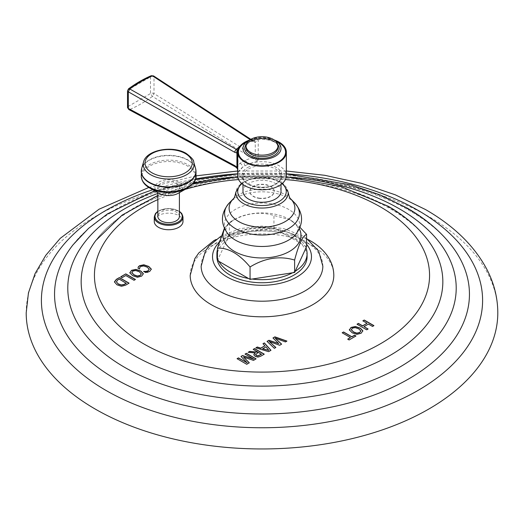 <?xml version="1.0" encoding="UTF-8"?>
<svg xmlns="http://www.w3.org/2000/svg" width="524" height="524" viewBox="0 0 524 524"><rect width="100%" height="100%" fill="white"/><g stroke="black" fill="none" stroke-linecap="round" stroke-linejoin="round"><path stroke-width="0.39" stroke-dasharray="2.62 1.97" d="M26.2 312.815A235.8 136.135 180 0 1 171.761 187.042A235.8 136.135 180 0 1 428.737 216.556A235.8 136.135 0 0 1 497.8 312.815M182.987 221.449A14.364 8.292 0 0 0 178.782 215.587A14.364 8.292 0 0 0 163.134 213.785A14.364 8.292 0 0 0 154.266 221.449M190.192 275.355A71.808 41.455 180 0 1 234.523 237.058A71.808 41.455 180 0 1 312.776 246.044A71.808 41.455 180 0 1 333.808 275.355M363.001 320.937L367.029 323.432M357.165 324.304L366.695 329.976L367.946 329.085M364.01 326.806L368.438 324.251L372.531 326.609L373.782 325.718M349.351 329.668L352.213 332.976L356.857 334.515L361.108 333.434L362.837 330.978M351.329 330.048L352.292 328.345L355.246 327.788L358.776 329.033L360.761 331.155M342.316 332.878L350.432 337.738M347.851 339.224L349.115 340.128L355.829 336.081M273.07 338.078L278.742 343.77M267.155 341.491L274.38 348.499L275.735 347.543M269.218 341.668L279.685 345.434L281.506 344.209M275.087 338.281L285.456 342.1L286.733 341.19M263.087 343.836L264.908 345.925M256.066 347.897L268.622 351.827L270.869 350.353M262.635 348.873L265.891 346.993L268.819 350.543M253.334 349.469L258.057 352.37M248.383 352.331L255.254 353.143M253.773 354.787L255.254 356.595L257.867 357.263L260.598 356.458L264.116 354.25M255.548 354.604L258.325 352.528L261.45 354.329M245.036 354.086L253.74 359.287M241.086 356.543L247.236 363.04M237.215 358.776L246.745 364.455L249.208 362.857M243.575 357.303L253.544 360.532L255.967 358.953M138.002 268.111L139.587 269.028M139.6 269.035L139.77 267.613L140.779 266.624L143.687 266.094L147.211 267.351L149.209 269.474M137.976 267.908L138.002 268.288M145.607 272.5L147.683 272.48L149.668 271.674L151.305 269.271M143.687 271.393L145.607 272.677M144.093 271.629L143.687 271.57M129.86 272.559L132.716 275.866L137.367 277.406L141.611 276.325L143.347 273.869M131.832 272.938L132.795 271.236L135.749 270.679L139.286 271.923L141.264 274.045M120.88 276.888L122.144 277.792L125.786 275.683L134.059 280.458L135.31 279.561M114.468 281.846L116.957 284.964L121.43 286.425L125.583 285.351L128.93 283.242M116.387 282.069L117.625 280.216L119.256 279.272L126.271 283.32M179.398 216.432A10.768 6.216 0 0 0 172.75 210.681A10.768 6.216 0 0 0 161.012 212.03A10.768 6.216 0 0 0 157.855 216.432M176.241 192.059A10.768 6.216 0 0 0 179.398 187.664A10.768 6.216 0 0 0 172.75 181.913A10.768 6.216 0 0 0 161.012 183.262A10.768 6.216 0 0 0 157.855 187.664A10.768 6.216 0 0 0 164.503 193.408A10.768 6.216 0 0 0 176.241 192.059M178.226 193.297A13.689 7.906 180 0 0 178.311 182.07A13.689 7.906 0 0 0 158.949 182.07A13.689 7.906 0 0 0 158.949 193.251M201.151 266.199A60.85 35.134 0 0 1 238.61 233.632A60.85 35.134 0 0 1 305.027 241.223A60.85 35.134 180 0 1 322.849 266.199M216.91 256.721A45.09 26.036 0 0 1 244.747 232.669A45.09 26.036 0 0 1 293.885 238.315A45.09 26.036 180 0 1 307.09 256.721M306.56 246.752L273.941 227.92L271.858 228.241A45.09 26.036 0 0 0 231.464 234.49L271.858 228.241A45.09 26.036 180 0 1 275.46 228.798A45.09 26.036 0 0 1 293.885 235.237A45.09 26.036 180 0 1 305.034 245.867A45.09 26.036 180 0 1 306.003 247.95M252.142 279.043A45.09 26.036 180 0 1 248.54 278.486M295.176 271.275A45.09 26.036 180 0 1 292.536 272.794M218.967 261.417A45.09 26.036 180 0 1 217.997 259.334L217.44 260.533M217.44 257.638A45.09 26.036 0 0 0 217.997 259.334L228.824 236.01A45.09 26.036 180 0 1 231.464 234.49L229.381 234.811L228.824 236.01A45.09 26.036 0 0 0 217.44 249.647M229.381 234.811L229.381 222.392L234.49 219.458A39.018 22.525 180 0 1 272.1 213.674A39.018 22.525 0 0 1 289.51 219.458L300.036 227.429M224.351 228.333L229.381 222.392C244.236 213.34 259.085 211.041 273.941 215.502L290.165 219.838M273.941 227.92L273.941 215.502M258.849 198.321A12.17 7.028 0 0 0 274.17 191.535A12.17 7.028 0 0 0 265.151 184.749A12.17 7.028 0 0 0 249.83 191.535A12.17 7.028 0 0 0 258.849 198.321M258.849 198.072A12.17 7.028 0 0 0 274.17 191.286A12.17 7.028 0 0 0 265.151 184.5A12.17 7.028 0 0 0 249.83 191.286A12.17 7.028 0 0 0 258.849 198.072M281.015 191.286A19.015 10.978 180 0 0 269.277 181.147A19.015 10.978 180 0 0 248.553 183.524A19.015 10.978 0 0 0 242.985 191.286M244.787 142.305A3.347 1.932 60 0 1 244.092 143.838C240.863 145.816 238.859 148.135 238.093 150.788L237.955 151.01C238.846 147.362 241.125 144.46 244.787 142.305C248.481 140.216 252.961 139.214 258.227 139.305L258.227 161.071L255.26 156.722A2.437 0.721 -40.3 0 1 253.262 158.746L258.227 161.071L247.282 164.543A24.34 14.05 180 0 1 272.821 163.147A24.34 14.05 180 0 1 286.34 175.737M253.262 158.746L251.717 157.894L245.18 160.305A3.347 1.598 -115 0 1 247.282 164.543L242.619 167.235A24.34 14.05 0 0 0 237.66 175.737M245.18 160.305L240.005 163.292L236.403 166.737A2.437 1.356 -61.7 0 1 235.387 166.815M243.418 143.059L251.658 140.583L253.288 140.956A2.437 1.913 -86.3 0 1 253.629 140.943L258.227 139.305L255.26 142.41L253.243 141.657L153.997 76.982L153.997 93.593L152.451 96.396C144.873 101.925 137.301 106.293 129.742 109.509L128.812 109.542M249.791 139.98A24.34 14.05 180 0 1 274.209 139.98M240.005 163.292A3.347 2.227 -125.8 0 1 242.619 167.235L237.955 172.769L237.424 167.89L236.403 166.737L129.742 109.509L128.242 106.405L128.524 88.825M237.418 150.119L237.955 151.01L237.994 171.734L237.66 168.97M237.424 167.89A2.437 0.629 -43.3 0 1 236.815 167.949M127.528 90.79A2.437 1.408 0 0 1 128.242 89.794L150.493 76.949L151.259 75.705M153.545 75.901L153.997 76.982A2.437 1.408 180 0 0 150.493 76.949L150.493 93.56L152.451 96.396L251.717 157.894A2.437 1.454 -58.3 0 0 253.347 155.032L153.997 93.593A2.437 1.408 180 0 0 150.493 93.56L128.242 106.405A2.437 1.408 0 0 0 127.528 107.4M250.858 139.319L252.791 140.576A2.437 1.415 -56.9 0 0 251.658 140.583L250.256 139.672M253.629 140.943L253.629 140.943A2.437 1.913 -86.3 0 1 253.636 140.943L252.791 140.576A2.437 1.415 -56.9 0 1 253.243 141.657M253.636 140.943A2.437 1.913 -86.3 0 1 255.26 142.41L255.26 156.722L253.347 155.032M237.955 151.01L237.66 152.484M249.725 140.026A19.015 10.978 180 0 1 274.275 140.026M152.779 189.747A220.584 127.352 180 0 1 195.57 178.953M237.66 173.817A220.584 127.352 180 0 1 286.34 173.817M450.968 244.819A207.445 119.767 0 0 0 408.687 209.548A207.445 119.767 180 0 0 73.032 244.819C96.115 214.598 147.283 188.935 207.19 180.001C278.421 168.473 359.785 181.225 410.371 211.093C427.8 221.252 441.332 232.492 450.968 244.819M157.855 193.428A194.214 112.129 180 0 1 193.323 183.19M233.625 177.151A194.214 112.129 180 0 1 290.375 177.151M428.108 240.437A180.839 104.407 0 0 0 389.869 207.89A180.839 104.407 180 0 0 95.892 240.437C115.208 213.681 160.619 190.343 214.146 182.424C276.41 172.357 347.595 183.551 391.657 209.58C407.62 218.908 419.77 229.198 428.108 240.437M157.855 199.572A167.562 96.737 180 0 1 185.07 189.413M238.577 179.562A167.562 96.737 180 0 1 285.423 179.562M182.987 217.028A14.364 8.292 0 0 0 178.782 211.165A14.364 8.292 0 0 0 163.134 209.364A14.364 8.292 0 0 0 154.266 217.028M179.398 211.604A13.631 7.867 0 0 0 178.265 210.864A13.631 7.867 0 0 0 157.855 211.604M187.435 188.077A26.822 15.484 180 0 0 187.599 166.075A26.822 15.484 0 0 0 149.661 166.075A26.822 15.484 0 0 0 149.661 187.978M141.244 175.933A27.386 15.812 0 0 1 158.15 161.327A27.386 15.812 0 0 1 187.992 164.759A27.386 15.812 180 0 1 196.009 175.933M195.897 170.012A27.386 15.812 180 0 0 187.992 160.285A27.386 15.812 0 0 0 159.322 156.597A27.386 15.812 0 0 0 141.362 170.012M141.663 168.532A27.333 15.779 0 0 1 160.279 156.087A27.333 15.779 0 0 1 187.959 159.958A27.333 15.779 180 0 1 195.596 168.532M193.703 161.955A25.421 14.672 180 0 0 186.603 153.984A25.421 14.672 0 0 0 160.861 150.388A25.421 14.672 0 0 0 143.556 161.955M306.56 244.308A49.472 28.565 180 0 0 296.984 236.527A49.472 28.565 0 0 0 218.986 242.612M299.361 228.942A39.018 22.525 0 0 0 289.51 219.458C298.339 225.3 297.331 227.639 297.573 227.429C297.01 229.191 300.272 226.754 295.418 234.745A37.636 21.726 0 0 0 271.74 203.764A37.636 21.726 180 0 0 232.669 211.133A37.636 21.726 180 0 0 228.582 234.745C224.835 231.372 225.051 227.586 229.224 223.375L234.49 219.458A39.018 22.525 180 0 0 224.639 228.942M294.501 202.722A37.401 21.595 0 0 0 271.681 192.557A37.401 21.595 180 0 0 229.499 202.722M233.416 198.753L233.422 198.753A32.888 18.988 180 0 1 233.422 198.753A32.888 18.988 180 0 1 270.515 189.806A32.888 18.988 0 0 1 290.578 198.753A32.888 18.988 0 0 0 290.578 198.753L290.584 198.753M288.102 192.046A26.148 15.098 0 0 0 268.766 178.363A26.148 15.098 0 0 0 235.898 192.046M282.089 183.669A24.268 14.01 0 0 0 268.281 178.003A24.268 14.01 0 0 0 241.911 183.669M248.553 168.964A19.015 10.978 180 0 1 269.277 166.586A19.015 10.978 180 0 1 281.015 176.732A19.015 10.978 180 0 1 275.447 184.494A19.015 10.978 180 0 1 254.723 186.872A19.015 10.978 180 0 1 242.985 176.732A19.015 10.978 180 0 1 248.553 168.964M247.695 167.477A20.233 11.679 180 0 1 276.305 167.477A20.233 11.679 180 0 1 276.305 183.996A20.233 11.679 180 0 1 247.695 183.996A20.233 11.679 180 0 1 247.695 167.477M244.787 165.8A3.347 1.932 -120 0 0 242.416 161.739M253.675 140.936L244.092 143.838A3.347 1.932 60 0 1 242.507 143.72M247.112 141.578A23.58 13.611 180 0 1 276.888 141.578M246.228 144.46A17.194 9.923 180 0 1 249.843 141.388A17.194 9.923 180 0 1 277.772 144.46M246.077 146.668A15.975 9.222 180 0 1 250.708 140.897A15.975 9.222 180 0 1 268.111 138.893A15.975 9.222 180 0 1 277.975 147.414C279.246 140.563 259.721 135.284 250.452 141.454C247.472 143.294 245.998 145.286 246.025 147.414M148.803 187.461L196.009 175.848M237.66 171.001L286.34 171.001M154.6 190.788L195.36 179.588M237.66 173.942L286.34 173.942M157.855 195.387L192.622 184.022M237.726 176.791L286.274 176.791M157.855 211.31L168.073 208.434L179.398 211.31M179.398 192.636L179.398 187.664M157.855 192.636L157.855 187.664M215.862 239.573L232.538 233.01L262.255 229.086L286.641 231.791L308.145 239.573M306.56 238.427L302.669 235.964L283.654 228.575L261.823 226.073L240.018 228.654L221.062 236.114M241.387 183.21L253.616 178.003L268.57 177.675L282.613 183.21M242.985 184.507L242.985 176.732C241.59 185.103 264.699 191.214 275.696 183.937C279.259 181.749 281.034 179.346 281.015 176.732L281.015 184.507M238.093 150.788L237.994 171.734L237.66 169.468M242.985 148.41C241.898 148.168 243.437 146.275 247.61 142.738C254.061 139.338 261.587 138.539 270.188 140.327C277.019 142.888 280.301 144.716 280.039 145.803L281.015 148.41"/><path stroke-width="0.79" d="M286.34 171.001L324.69 175.291L361.324 183.289L395.253 194.81L425.586 209.587C453.922 225.91 474.351 245.841 486.875 269.382C494.099 283.333 497.741 297.809 497.8 312.815A235.8 136.135 0 0 1 352.239 438.595A235.8 136.135 0 0 1 95.263 409.08A235.8 136.135 180 0 1 26.2 312.815L28.447 292.903L35.075 273.58L45.785 255.293L60.253 238.341L99.088 209.2L148.803 187.461M364.252 320.04L373.933 325.627L372.531 326.439L368.438 324.074L364.01 326.635L368.097 328.993L366.695 329.806L357.014 324.212L358.416 323.406L362.595 325.817L367.029 323.262L362.85 320.845L364.252 320.04L363.001 320.937M351.034 327.441L349.39 329.956L352.213 332.806L356.857 334.338L361.108 333.257L362.837 330.801L360.309 328.129L355.383 326.498L351.034 327.441L349.39 330.133M349.351 329.576L349.39 329.956M362.857 331.057L360.309 328.299L355.383 326.668L351.034 327.618M343.567 331.98L351.833 336.755L354.565 335.177L355.979 335.989L349.115 339.958L347.7 339.139L350.432 337.561L342.165 332.786L343.567 331.98L342.316 332.878M274.89 336.847L286.923 341.085L285.456 341.93L275.087 338.104L281.624 344.144L279.685 345.264L269.218 341.497L275.853 347.471L274.38 348.322L267.043 341.379L268.982 340.266L278.742 343.6L272.958 337.967L274.89 336.847L273.07 338.078M264.365 342.925L270.974 350.287L268.622 351.65L255.863 347.838L257.277 347.019L260.801 348.126L264.908 345.755L262.983 343.724L264.365 342.925L263.087 343.836M254.585 348.571L264.266 354.165L260.598 356.281L257.867 357.093L255.254 356.425L253.773 354.683L255.254 352.966L248.121 352.305L249.745 351.368L258.057 352.194L253.184 349.384L254.585 348.571L253.334 349.469M242.514 355.541L240.975 356.431L247.236 362.863L238.466 357.879L237.064 358.691L246.745 364.278L249.319 362.791L243.575 357.132L253.544 360.355L256.118 358.868L246.437 353.281L245.036 354.086L253.74 359.11L242.514 355.541L241.086 356.543M139.6 269.035L139.77 267.443L140.779 266.447L143.687 265.917L147.211 267.175L149.17 269.081L148.181 270.725L146.078 271.432L143.687 271.393L145.607 272.5L149.668 271.498L151.305 269.094L148.744 266.441L143.851 264.79L139.594 265.681L138.303 266.827L138.002 268.111L139.6 269.035L139.581 268.648M149.17 269.081L149.209 269.474M151.331 269.388L148.744 266.618L143.851 264.967L139.594 265.858L138.303 266.998L138.002 268.288M131.537 270.332L129.9 272.847L132.716 275.696L137.367 277.229L141.611 276.148L143.347 273.692L140.818 271.019L135.886 269.388L131.537 270.332L129.9 273.024M129.854 272.467L129.9 272.847M143.366 273.947L140.818 271.19L135.886 269.559L131.537 270.508M125.78 273.888L120.73 276.803L122.144 277.615L125.786 275.513L134.059 280.288L135.461 279.475L125.78 273.888L120.88 276.888M114.468 281.761L116.367 279.318L119.4 277.569L116.367 279.495L114.481 282.148M114.481 281.978L116.957 284.787L121.43 286.255L125.583 285.18L129.081 283.156L119.4 277.569M154.266 217.028L154.266 221.449A14.364 8.292 0 0 0 158.471 227.311A14.364 8.292 0 0 0 174.125 229.106A14.364 8.292 0 0 0 182.987 221.449L182.987 217.028A14.364 8.292 0 0 1 174.125 224.685A14.364 8.292 0 0 1 158.471 222.89A14.364 8.292 0 0 1 154.266 217.028L155.523 213.478L157.855 211.31M308.145 239.573L310.418 240.83C318.638 245.52 324.887 251.448 329.164 258.607C332.209 263.847 333.755 269.428 333.808 275.355A71.808 41.455 180 0 1 289.477 313.653A71.808 41.455 180 0 1 211.224 304.667A71.808 41.455 180 0 1 190.192 275.355L194.836 258.607L198.845 252.896L213.746 240.732L215.862 239.573M367.029 323.262L362.595 325.993L358.416 323.577L357.165 324.304M367.946 329.085L364.01 326.635M373.782 325.718L364.252 320.21M360.761 331.155L359.693 332.445L356.818 333.133L353.484 331.915L351.27 329.589M360.722 330.952L359.693 332.616L356.818 333.303L353.484 332.092L351.263 329.675M351.329 330.048L352.292 328.168L355.246 327.611L358.776 328.862L360.722 330.775M350.432 337.561L347.851 339.224M355.829 336.081L354.565 335.347L351.833 336.925L343.567 332.151M278.742 343.6L268.982 340.436L267.155 341.491M275.735 347.543L269.218 341.497M281.506 344.209L275.087 338.104M286.733 341.19L274.89 337.024M264.908 345.755L260.801 348.303L257.277 347.189L256.066 347.897M270.869 350.353L264.365 343.102M268.819 350.373L262.635 348.873L265.891 346.816L268.819 350.373L262.635 348.696M258.057 352.194L249.745 351.545L248.383 352.331M255.254 352.966L253.773 354.859M264.116 354.25L254.585 348.748M261.45 354.329L257.834 356.006L256.413 355.652L255.542 354.669L258.325 352.351L261.45 354.329M261.45 354.159L257.834 355.829L256.413 355.475L255.548 354.427M253.74 359.11L242.514 355.717M246.437 353.281L245.186 354.172M247.236 362.863L238.466 358.056L237.215 358.776M249.208 362.857L243.575 357.132M255.967 358.953L246.437 353.451M149.17 269.257L148.181 270.895L146.078 271.609L143.687 271.57M141.264 274.045L140.196 275.336L137.327 276.024L133.987 274.805L131.773 272.48M141.231 273.842L140.196 275.506L137.327 276.194L133.987 274.982L131.773 272.565M131.832 272.938L132.795 271.059L135.749 270.502L139.286 271.753L141.231 273.666M135.31 279.561L125.78 274.059M128.93 283.242L119.4 277.74M126.271 283.15L124.123 284.388L121.378 284.977L118.221 283.903L116.387 281.892L117.625 280.045L119.256 279.102L126.271 283.32L124.123 284.565L121.378 285.154L118.221 284.08L116.374 281.761M157.855 192.636L157.855 216.432A10.768 6.216 0 0 0 164.503 222.176A10.768 6.216 0 0 0 176.241 220.827A10.768 6.216 0 0 0 179.398 216.432L179.398 192.636M159.027 193.297L149.825 188.077A26.822 15.484 180 0 0 187.435 188.077L178.226 193.297A13.689 7.906 180 0 1 159.027 193.297A13.689 7.906 180 0 1 158.949 193.251M306.56 238.427L318.612 250.989L322.849 266.199A60.85 35.134 180 0 1 285.18 298.549A60.85 35.134 180 0 1 218.973 290.905A60.85 35.134 0 0 1 201.151 266.199L205.441 250.904L208.925 246.051L221.062 236.114M307.09 253.642A45.09 26.036 180 0 1 295.176 271.275L306.003 247.95A45.09 26.036 180 0 1 307.09 253.642L307.09 256.721A45.09 26.036 180 0 1 279.253 280.772A45.09 26.036 180 0 1 230.115 275.133A45.09 26.036 0 0 1 216.91 256.721L216.91 253.642A45.09 26.036 0 0 0 217.44 257.638M248.54 278.486A45.09 26.036 180 0 1 230.115 272.048A45.09 26.036 0 0 1 218.967 261.417L250.059 279.371L252.142 279.043A45.09 26.036 180 0 0 292.536 272.794L294.619 272.473L295.176 271.275M306.003 247.95L306.56 246.752L306.56 234.333C302.577 236.154 298.595 244.728 294.619 260.055C279.764 255.601 264.915 257.9 250.059 266.952C239.186 253.917 228.313 247.642 217.44 248.114L224.351 228.333M294.619 272.473L294.619 260.055M292.536 272.794L252.142 279.043M250.059 279.371L250.059 266.952M217.44 248.114L217.44 260.533L218.967 261.417M217.44 249.647A45.09 26.036 0 0 0 216.91 253.642M300.036 227.429L306.56 234.333M242.985 184.507L242.985 191.286A19.015 10.978 0 0 0 254.723 201.432A19.015 10.978 0 0 0 275.447 199.048A19.015 10.978 180 0 0 281.015 191.286L281.015 184.507M286.34 152.137L286.34 175.737A24.34 14.05 180 0 1 279.213 185.673A24.34 14.05 0 0 1 252.686 188.719A24.34 14.05 0 0 1 237.66 175.737L237.66 152.137A24.34 14.05 0 0 0 252.686 165.119A24.34 14.05 0 0 0 279.213 162.073A24.34 14.05 180 0 0 286.34 152.137A24.34 14.05 180 0 0 274.209 139.98M237.66 152.137A24.34 14.05 0 0 1 244.787 142.201A24.34 14.05 180 0 1 249.791 139.98M237.66 168.97L236.927 167.307L234.876 165.695L128.301 108.429L128.301 91.818L129.788 88.982C137.347 83.44 144.919 79.072 152.497 75.869L153.545 75.901L151.266 75.698L152.497 75.869L250.256 139.672M237.66 169.468L236.815 167.949A2.437 0.629 -43.3 0 1 236.927 167.307L236.927 152.995L234.772 152.327L128.301 91.818A2.437 1.408 0 0 1 127.528 90.79L127.528 107.4A2.437 1.408 0 0 0 128.301 108.429L128.812 109.542L235.387 166.815A2.437 1.356 -61.7 0 1 234.876 165.695M127.528 90.79L128.524 88.825L129.788 88.982L236.337 149.425L243.418 143.059M151.259 75.705L151.266 75.698C143.661 78.921 136.083 83.296 128.524 88.825M237.863 150.323L236.337 149.425A2.437 1.317 -60.4 0 0 234.772 152.327M237.66 152.484L236.927 152.995A2.437 1.821 -88.8 0 1 237.418 150.119M274.275 140.026A19.015 10.978 180 0 1 281.015 148.41A19.015 10.978 180 0 1 275.447 156.172A19.015 10.978 0 0 1 254.723 158.549A19.015 10.978 0 0 1 242.985 148.41A19.015 10.978 0 0 1 248.553 140.648A19.015 10.978 180 0 1 249.725 140.026M250.708 139.404A15.975 9.222 180 0 1 268.111 137.406A15.975 9.222 180 0 1 277.975 145.927A15.975 9.222 180 0 1 273.292 152.445A15.975 9.222 0 0 1 255.889 154.442A15.975 9.222 0 0 1 246.025 145.927A15.975 9.222 0 0 1 250.708 139.404M286.34 173.817A220.584 127.352 180 0 1 417.982 210.34A220.584 127.352 0 0 1 417.982 390.452A220.584 127.352 0 0 1 106.018 390.452A220.584 127.352 180 0 1 152.779 189.747M195.57 178.953A220.584 127.352 180 0 1 237.66 173.817M154.6 190.788L107.479 213.864L88.464 228.444L73.032 244.819A207.445 119.767 180 0 0 115.313 378.924A207.445 119.767 0 0 0 380.051 392.718A207.445 119.767 0 0 0 450.968 244.819C439.8 230.717 425.141 218.442 407.004 207.995L380.66 195.111L351.263 185.011L286.34 173.942M290.375 177.151A194.214 112.129 180 0 1 399.327 208.788A194.214 112.129 0 0 1 399.327 367.363A194.214 112.129 0 0 1 124.673 367.363A194.214 112.129 180 0 1 157.855 193.428M193.323 183.19A194.214 112.129 180 0 1 233.625 177.151M157.855 195.387L122.144 215.089L95.892 240.437A180.839 104.407 180 0 0 134.131 355.541A180.839 104.407 0 0 0 363.499 368.123A180.839 104.407 0 0 0 428.108 240.437C418.139 227.226 404.797 215.809 388.088 206.194L340.993 186.59L286.274 176.791M285.423 179.562A167.562 96.737 180 0 1 380.483 206.947A167.562 96.737 0 0 1 380.483 343.757A167.562 96.737 0 0 1 143.517 343.757A167.562 96.737 180 0 1 157.855 199.572M185.07 189.413A167.562 96.737 180 0 1 238.577 179.562M157.855 211.604A13.631 7.867 0 0 0 158.988 221.993A13.631 7.867 0 0 0 177.643 222.333A13.631 7.867 0 0 0 179.398 211.604M187.435 188.077C193.887 183.466 196.749 179.418 196.009 175.933A27.386 15.812 180 0 1 179.11 190.54A27.386 15.812 180 0 1 149.268 187.114A27.386 15.812 0 0 1 141.244 175.933C141.447 180.819 144.251 184.834 149.654 187.978M141.362 170.012A27.386 15.812 0 0 0 141.244 171.466A27.386 15.812 0 0 0 149.268 182.64A27.386 15.812 180 0 0 179.11 186.072A27.386 15.812 180 0 0 196.009 171.466L195.596 168.532A27.333 15.779 180 0 1 181.127 185.149A27.333 15.779 180 0 1 149.301 182.273A27.333 15.779 0 0 1 141.663 168.532L141.244 175.933M195.897 170.012A27.386 15.812 180 0 1 196.009 171.466L196.009 175.933M193.703 161.955C194.031 160.305 191.548 157.469 186.243 153.447C172.868 145.141 146.399 149.733 143.556 161.955A25.421 14.672 0 0 0 150.657 174.734A25.421 14.672 180 0 0 180.249 177.407A25.421 14.672 180 0 0 193.703 161.955L195.596 168.532M185.299 153.539A23.58 13.611 180 0 1 185.299 172.796A23.58 13.611 180 0 1 151.953 172.796A23.58 13.611 0 0 1 151.953 153.539A23.58 13.611 0 0 1 185.299 153.539M218.986 242.612A49.472 28.565 0 0 0 227.016 276.921A49.472 28.565 180 0 0 290.643 280.012A49.472 28.565 180 0 0 306.56 244.308M224.639 228.942A39.018 22.525 180 0 0 251.9 257.192A39.018 22.525 0 0 0 290.008 251.114A39.018 22.525 0 0 0 299.361 228.942M252.26 245.736A37.636 21.726 180 0 1 228.582 234.745C220.106 223.846 220.407 213.176 229.499 202.722L233.416 198.753C234.202 198.321 235.027 196.087 235.898 192.046A26.148 15.098 0 0 0 255.234 207.53A26.148 15.098 0 0 0 288.102 192.046C288.973 196.087 289.798 198.321 290.584 198.753L294.501 202.722C303.593 213.176 303.894 223.846 295.418 234.745A37.636 21.726 0 0 1 252.26 245.736M229.499 202.722A37.401 21.595 180 0 0 252.319 234.267A37.401 21.595 0 0 0 291.606 226.61A37.401 21.595 0 0 0 294.501 202.722M290.578 198.753L290.584 198.753A32.888 18.988 0 0 1 288.03 219.752A32.888 18.988 0 0 1 253.485 226.492A32.888 18.988 180 0 1 233.416 198.753M241.911 183.669A24.268 14.01 0 0 0 255.719 205.074A24.268 14.01 0 0 0 281.774 199.657A24.268 14.01 0 0 0 282.089 183.669M276.888 141.578A23.58 13.611 180 0 1 278.676 161.759A23.58 13.611 180 0 1 245.324 161.759A23.58 13.611 180 0 1 245.324 142.508A23.58 13.611 180 0 1 247.112 141.578M277.772 144.46A17.194 9.923 180 0 1 274.157 155.425A17.194 9.923 180 0 1 252.332 156.617A17.194 9.923 180 0 1 246.228 144.46M277.975 145.927L277.975 147.414A15.975 9.222 180 0 1 273.292 153.938A15.975 9.222 180 0 1 255.889 155.936A15.975 9.222 180 0 1 246.025 147.414A15.975 9.222 180 0 1 246.077 146.668M196.009 175.848L237.66 171.001M195.36 179.588L237.66 173.942M192.622 184.022L237.726 176.791M179.398 211.31L181.743 213.484L182.987 217.028M143.556 161.955L141.663 168.532M282.613 183.21L288.102 192.046M235.898 192.046L241.387 183.21M236.815 167.949L235.387 166.815M153.545 75.901L250.858 139.319M127.528 107.4L128.812 109.542M246.025 147.414L246.025 145.927"/></g></svg>
